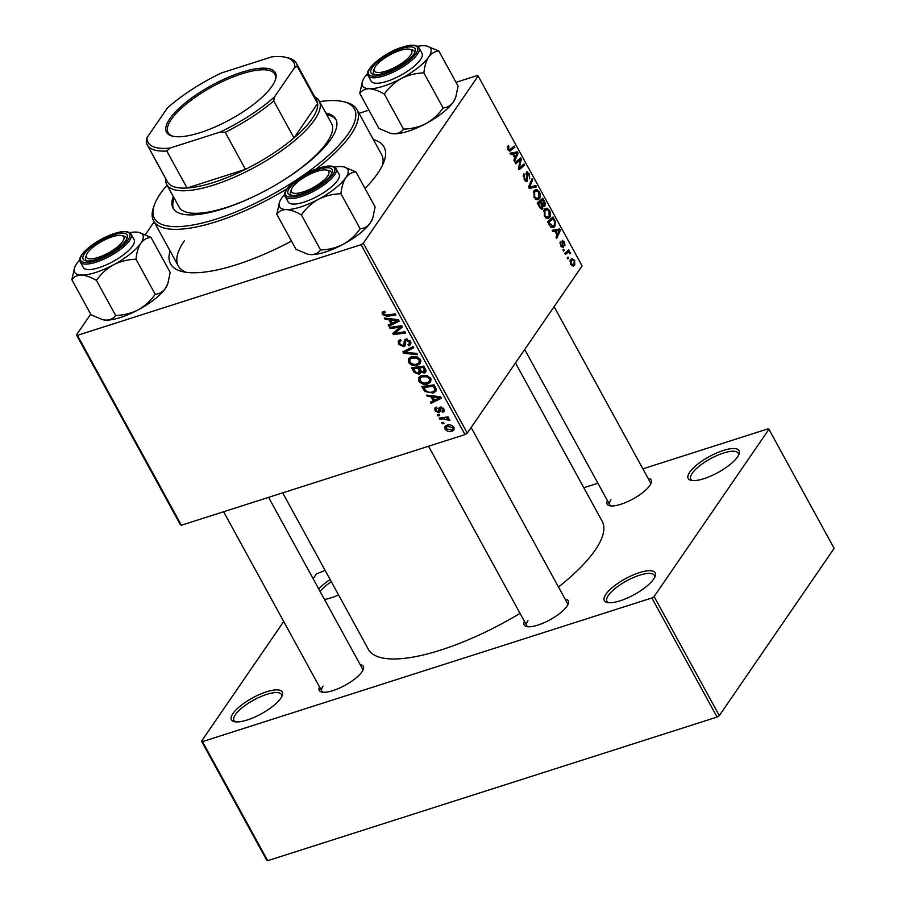 <?xml version="1.0" encoding="UTF-8"?>
<svg xmlns="http://www.w3.org/2000/svg" width="906" height="906" viewBox="0 0 906 906"><rect width="100%" height="100%" fill="white"/><g stroke="black" fill="none" stroke-linecap="round" stroke-linejoin="round"><path stroke-width="1.36" d="M737.518 456.93A28.981 9.071 151.3 0 1 715.174 473.997A28.981 9.071 151.3 0 1 691.063 480.339A28.981 9.071 151.3 0 1 689.715 472.207A28.981 9.071 151.3 0 1 720.632 451.392A28.981 9.071 151.3 0 1 739.047 454.065A28.981 9.071 151.3 0 1 737.518 456.93M738.515 455.288A27.044 8.471 -28.7 0 0 738.22 453.193A27.044 8.471 -28.7 0 0 717.076 455.48A27.044 8.471 -28.7 0 0 692.184 473.317A27.044 8.471 -28.7 0 0 690.78 479.172A27.044 8.471 -28.7 0 0 692.377 480.542M653.656 579.081A28.981 9.071 151.3 0 1 631.312 596.148A28.981 9.071 151.3 0 1 607.19 602.479A28.981 9.071 151.3 0 1 605.842 594.359A28.981 9.071 151.3 0 1 636.771 573.543A28.981 9.071 151.3 0 1 655.185 576.205A28.981 9.071 151.3 0 1 653.656 579.081M654.653 577.428A27.044 8.471 -28.7 0 0 654.358 575.344A27.044 8.471 -28.7 0 0 633.215 577.632A27.044 8.471 -28.7 0 0 608.322 595.457A27.044 8.471 -28.7 0 0 606.907 601.312A27.044 8.471 -28.7 0 0 608.515 602.694M280.758 698.266A28.981 9.071 151.3 0 1 258.414 715.332A28.981 9.071 151.3 0 1 234.292 721.663A28.981 9.071 151.3 0 1 232.944 713.543A28.981 9.071 151.3 0 1 263.861 692.728A28.981 9.071 151.3 0 1 282.287 695.389A28.981 9.071 151.3 0 1 280.758 698.266M281.755 696.612A27.044 8.471 -28.7 0 0 281.46 694.528A27.044 8.471 -28.7 0 0 260.316 696.816A27.044 8.471 -28.7 0 0 235.424 714.641A27.044 8.471 -28.7 0 0 234.008 720.497A27.044 8.471 -28.7 0 0 235.617 721.878M338.584 594.936A28.981 9.071 151.3 0 1 324.495 599.466M360.169 664.619A25.119 7.86 151.3 0 1 363.329 669.296A25.119 7.86 151.3 0 1 362.004 671.776A25.119 7.86 151.3 0 1 342.638 686.578A25.119 7.86 151.3 0 1 321.732 692.059A25.119 7.86 151.3 0 1 319.501 686.884M323.046 686.125A23.182 7.259 -28.7 0 0 321.834 691.142A23.182 7.259 -28.7 0 0 323.08 692.263M648.062 478.289A25.119 7.86 151.3 0 1 651.221 482.966A25.119 7.86 151.3 0 1 649.896 485.446A25.119 7.86 151.3 0 1 630.531 500.248A25.119 7.86 151.3 0 1 609.636 505.729A25.119 7.86 151.3 0 1 607.394 500.554M610.938 499.795A23.182 7.259 -28.7 0 0 609.727 504.812A23.182 7.259 -28.7 0 0 610.972 505.933M565.106 599.115A25.119 7.86 151.3 0 1 568.266 603.792A25.119 7.86 151.3 0 1 566.941 606.284A25.119 7.86 151.3 0 1 547.575 621.074A25.119 7.86 151.3 0 1 526.669 626.567A25.119 7.86 151.3 0 1 524.438 621.38M527.983 620.621A23.182 7.259 -28.7 0 0 526.771 625.65A23.182 7.259 -28.7 0 0 528.005 626.759M373.397 139.603A121.71 38.12 151.3 0 1 384.121 161.302A121.71 38.12 151.3 0 1 377.7 173.363A121.71 38.12 151.3 0 1 365.027 188.505M291.505 241.098A121.71 38.12 151.3 0 1 182.559 271.653A121.71 38.12 151.3 0 1 170.056 250.928M184.337 240.837A115.911 36.297 -28.7 0 0 178.278 265.945A115.911 36.297 -28.7 0 0 186.41 272.344M558.47 587.009A133.295 41.744 -28.7 0 0 595.197 550.089A133.295 41.744 -28.7 0 0 602.15 521.222L515.48 362.921M439.818 419.285L439.172 418.108L448.04 416.896L448.685 418.074L446.851 418.323L449.704 419.637L449.852 420.52L443.385 418.844L439.818 419.285L440.78 417.881M437.96 415.899L437.326 414.733L439.048 414.461L439.704 415.661L437.96 415.899L438.934 414.484M423.691 389.829L421.868 386.5L434.065 384.835L436.239 389.127L435.865 391.29L433.181 393.023L424.948 391.551L423.691 389.829L424.54 388.595M418.708 381.052L418.776 377.474L421.415 375.639L427.202 375.605L430.712 378.414L430.656 382.072L427.881 383.884C424.348 385.039 421.29 384.099 418.708 381.052L419.716 379.58M408.459 362.321L408.515 358.742L411.165 356.907L416.941 356.873L420.463 359.682L420.407 363.34L417.621 365.163C414.099 366.318 411.041 365.367 408.459 362.321L409.467 360.848M398.561 344.246L398.289 340.894L400.429 339.546L401.199 340.667L399.671 341.573L400.746 340.01L399.727 341.494L399.908 343.906L403.023 345.594L403.838 344.971L404.495 340.101L405.775 339.206L410.463 341.415L410.577 344.631L408.787 345.809L408.028 344.676L409.24 343.918L409.138 341.8L406.488 340.362L405.729 341.12L405.322 345.673L403.77 346.726L398.561 344.246L399.501 342.864M403.023 345.594L405.65 342.321L403.782 345.061M407.372 339.07L405.729 341.12M384.903 311.698L383.634 314.189L386.579 315.05L395.22 313.884L395.865 315.073L386.93 316.285L382.298 314.529L382.151 312.31L384.563 311.211L385.356 312.344L383.612 313.023L384.71 311.426M181.381 525.242L180.43 524.812L76.466 334.914L77.418 335.345L181.381 525.242L465.038 434.574L361.075 244.688L363.317 243.238L467.281 433.125L465.038 434.574M77.418 335.345L361.075 244.688M385.073 319.297L384.382 318.029L398.391 319.693L399.184 321.12L388.867 326.228L388.221 325.05L391.064 323.702L388.867 319.705L385.073 319.297L385.82 318.199M390.158 328.572L389.501 327.394L401.72 325.752L402.389 326.987L394.688 333.238L405.016 331.777L405.661 332.966L393.464 334.631L392.785 333.397L400.463 327.123L390.158 328.572L391.12 327.179M403.714 353.34L402.887 351.845L413.102 346.556L413.748 347.734L404.993 352.264L416.873 353.431L417.564 354.688L403.714 353.34L405.752 350.362M414.087 372.287L411.607 367.768L423.804 366.115L426.058 370.611L425.786 372.038L424.382 372.978L420.814 372.287L419.331 374.416L414.087 372.287L414.937 371.041M427.281 396.386L426.59 395.118L440.61 396.783L441.392 398.221L431.075 403.329L430.429 402.151L433.272 400.803L431.075 396.805L427.281 396.386L428.028 395.288M442.015 411.165L442.751 409.116L440.962 408.232L440.033 411.8L438.889 412.853L435.027 410.848L434.846 408.096L436.386 407.122L437.179 408.244L436.013 408.98L436.069 410.577L438.153 411.72L439.184 407.802L440.146 407.122L443.804 408.844L443.974 411.471L442.796 412.298L442.015 411.165L443.906 409.036M438.153 411.72L440.203 409.104L438.651 411.358M441.426 407.032L440.327 408.629L441.415 407.032M442.287 423.804L441.652 422.626L443.374 422.366L444.031 423.566L442.287 423.804L443.26 422.389M445.027 429.127L445.016 426.443L446.737 425.299C449.512 424.291 451.901 424.971 453.94 427.36L453.929 429.942L452.037 431.165C449.365 432.105 447.02 431.426 445.027 429.127L445.854 427.915M541.324 209.15L542.864 208.652L539.693 207.463L537.213 202.944L542.773 198.278L545.129 202.831L544.959 205.866L543.011 205.922L542.207 209.184M543.543 206.319L544.959 205.866L544.302 206.409M550.395 226.659L547.473 221.676L553.022 216.998L555.299 221.324L554.857 226.421L553.34 227.666L550.395 226.659M562.207 240.69L564.495 241.789L564.948 245.9L564.053 242.332L562.728 242.264L563.181 247.44L560.712 246.058L560.293 241.642L561.154 245.515L562.501 246.319L562.66 240.328M561.21 246.84L562.501 246.319M561.924 241.993L563.113 241.608L561.924 242.083M564.359 250.407L563.566 251.075L562.932 249.909L563.702 249.207L564.359 250.407L563.373 250.724M567.065 253.148L565.423 254.461L564.778 253.284L568.809 249.875L569.466 251.064L568.628 251.755L570.712 253.555L568.198 252.457L565.05 253.793M509.319 151.121L510.758 150.656L507.983 149.739L508.187 145.492L508.889 146.579L508.549 149.048L510.248 149.354L514.178 146.047L514.835 147.236L509.976 151.109M508.266 150.203L510.248 149.354M512.66 154.054L510.678 154.473L509.976 153.205L517.36 151.857L518.141 153.284L514.472 161.404L513.827 160.226L514.857 158.052L512.66 154.054M467.281 433.125L582.105 265.877L478.142 75.991L363.317 243.238M574.755 265.028L573.543 266.036L570.723 264.337L570.508 259.648L571.799 258.561L574.63 260.305L574.755 265.028L572.116 265.877M568.685 258.312L567.892 258.98L567.258 257.802L568.028 257.111L568.685 258.312L567.7 258.629M536.522 186.851L529.319 188.516L528.492 187.021L532.071 178.72L532.717 179.898L529.648 187.01L535.831 185.594L536.522 186.851M526.126 181.506L527.507 181.053C526.556 182.083 525.469 181.54 524.246 179.456L523.872 173.737L524.823 178.765L526.828 179.954L526.42 172.14L529.342 173.544L529.727 178.878L528.787 174.269L527.088 173.261L527.507 181.053L526.907 181.562M525.061 180.668L526.828 179.954M526.42 172.14L527.02 171.642M526.035 173.454L527.371 173.023L526.024 173.601M519.172 160.94L515.763 163.748L515.106 162.57L520.678 157.916L521.358 159.15L519.285 167.95L523.985 163.941L524.631 165.13L519.07 169.796L518.391 168.573L520.44 159.75L515.74 162.038M554.88 231.155L552.887 231.562L552.196 230.294L559.568 228.958L560.35 230.384L556.68 238.505L556.035 237.327L557.065 235.152L554.88 231.155M549.716 217.349L548.243 218.561L544.404 216.262L544.234 209.546L547.077 208.187L549.591 210.532C550.859 213.488 550.905 215.764 549.716 217.349L546.42 218.403M539.466 198.629L537.994 199.83L534.155 197.542L533.985 190.826L536.828 189.456L539.342 191.812C540.61 194.767 540.644 197.044 539.466 198.629L536.171 199.682M359.014 113.329L368.935 110.158M456.012 82.333L477.202 75.56L478.142 75.991M154.122 221.823L145.368 234.563M90.713 314.167L76.466 334.914M267.678 860.7L266.726 860.27L201.528 741.187L202.48 741.618L267.678 860.7L717.065 717.065L651.867 597.983L654.109 596.533L719.307 715.615L717.065 717.065M202.48 741.618L651.867 597.983M654.109 596.533L768.934 429.285L834.132 548.368L719.307 715.615M313.114 578.674L316.364 573.94L325.141 570.395M583.815 487.722L597.903 483.215M642.898 468.844L767.994 428.855L768.934 429.285M283.703 621.505L201.528 741.187M318.742 588.957A28.981 9.071 151.3 0 1 330.146 579.523M282.695 492.864L368.312 649.251A133.295 41.744 -28.7 0 0 520.055 613.373M567.711 605.027A23.182 7.259 -28.7 0 0 567.439 603.385L471.143 427.496M362.774 670.531A23.182 7.259 -28.7 0 0 362.502 668.877L268.595 497.36M650.667 484.2A23.182 7.259 -28.7 0 0 650.395 482.547L554.11 306.67M382.638 164.915A115.911 36.297 -28.7 0 0 381.619 154.62L356.953 109.558A115.911 36.297 151.3 0 1 350.894 134.666A115.911 36.297 151.3 0 1 315.628 169.365M573.974 260.509L574.63 260.305M574.189 260.849L572.32 259.841L571.199 260.735L571.142 263.748L573.056 264.677L574.11 263.861L574.189 260.849M569.987 261.132L571.199 260.735M570.52 263.94L571.142 263.748M531.38 180.328L532.717 179.898M528.662 187.327L529.648 187.01M528.9 187.757L535.831 185.594M529.455 187.633L529.874 188.38M523.249 175.254L524.563 174.835M523.226 175.413L524.415 175.039M523.204 176.376L524.064 176.104M524.019 179.014L524.823 178.765M528.515 173.805L529.342 173.544M526.103 174.552L526.918 174.292M517.87 160.26L521.358 159.15M518.47 168.222L519.285 167.95M521.233 166.217L524.631 165.13M517.269 160.758L520.44 159.75M510.418 153.997L517.36 151.857M516.862 153.692L518.141 153.284M515.74 153.533L513.543 153.929L515.288 157.123L517.167 153.125L516.171 153.442M512.739 154.19L513.543 153.929M514.483 157.384L515.288 157.123M507.315 147.089L508.889 146.579M507.292 147.406L508.436 147.044M507.756 149.309L508.549 149.048M511.505 148.301L514.835 147.236M566.148 252.128L569.466 251.064M565.333 252.808L568.628 251.755M569.568 252.853L570.395 252.581M569.942 253.793L570.712 253.555M559.863 243.023L561.052 242.638M560.531 245.719L561.154 245.515M563.838 241.993L564.495 241.789M561.98 242.502L562.728 242.264M562.524 246.273L563.453 245.979M552.626 231.098L559.568 228.958M559.07 230.792L560.35 230.384M557.949 230.634L555.752 231.03L557.507 234.224L559.376 230.226L558.39 230.543M554.948 231.29L555.752 231.03M556.692 234.484L557.507 234.224M554.529 221.574L555.299 221.324M551.426 227.519L554.857 226.421M553.022 218.731L548.764 222.31L552.92 226.307L554.245 225.209L554.687 222.015L553.962 220.43L553.022 218.731L549.704 219.796M547.96 222.57L548.764 222.31M548.787 224.076L549.591 223.816M544.733 208.935L547.077 208.187M548.764 210.804L549.591 210.532M544.178 215.832L547.836 217.157L549.127 216.115L549.047 211.268L547.235 209.614L543.804 210.373M547.235 209.614L544.857 210.758L544.982 215.583M543.566 211.166L544.857 210.758M544.381 203.069L545.129 202.831M542.434 206.104L543.011 205.922M542.773 200L541.041 201.46L543.317 204.994L544.302 204.722L542.773 200L539.455 201.064M537.722 202.525L541.041 201.46M542.184 205.356L544.302 204.722M540.395 202.004L538.515 203.59L540.372 206.896L542.241 207.463L540.395 202.004L537.258 203.012M537.711 203.839L538.515 203.59M540.248 208.301L542.241 207.463M539.534 207.168L540.372 206.896M534.483 190.203L536.828 189.456M538.504 192.072L539.342 191.812M533.928 197.112L537.575 198.425L538.866 197.383L538.787 192.536L536.986 190.883L533.555 191.653M536.986 190.883L534.608 192.027L534.721 196.851M533.317 192.434L534.608 192.027M390.384 324.031L388.867 326.228M391.913 322.457L391.064 323.702M389.603 318.64L388.867 319.705M394.688 320.43L390.531 319.931L392.275 323.125L397.474 320.633L394.688 320.43L395.435 319.342M391.267 318.844L390.531 319.931M398.142 319.659L397.474 320.633M387.893 314.88L386.93 316.285M384.563 311.222L382.298 314.529M401.811 325.934L400.52 327.043M400.271 327.259L397.27 329.478M397.134 329.671L394.688 333.238M396.341 330.826L393.464 334.631M401.369 325.798L400.463 327.123M406.613 339.693L406.601 339.048M405.412 339.354L404.065 341.313M410.984 342.898L409.036 345.741M410.939 342.661L408.787 345.809M409.942 340.622L409.138 341.8M405.673 343.952L403.77 346.726M405.661 343.125L405.095 343.148M406.613 349.909L404.993 352.264M410.792 358.04L410.554 357.134M420.95 361.132L417.621 365.163M416.59 358.074L411.754 358.096L409.897 359.354L409.806 361.992C411.936 364.257 414.359 364.914 417.111 363.952L419.07 362.66L419.138 360.056L416.59 358.074L417.315 357.021M412.842 356.522L411.754 358.096M419.942 358.889L419.138 360.056M426.047 370.554L424.382 372.978M419.331 374.416L420.814 372.287M423.883 366.25L423.034 367.485L419.229 368.006L421.777 371.664L423.691 371.811L425.661 369.535M420.203 366.602L419.229 368.006M424.982 368.255L424.133 369.501L423.034 367.485M423.691 371.811L424.133 369.501M418.765 366.794L417.802 368.198L413.691 368.765L415.582 372.094L418.719 373.238L420.837 370.803M414.654 367.36L413.691 368.765M420.022 369.444L419.161 370.679L417.802 368.198M418.719 373.238L419.161 370.679M421.041 376.771L420.814 375.865M431.199 379.852L427.881 383.884M426.851 376.794L422.003 376.828L420.146 378.074L420.056 380.713C422.185 382.978 424.62 383.634 427.36 382.683L429.319 381.381L429.387 378.787L426.851 376.794L427.575 375.741M423.091 375.243L422.003 376.828M430.191 377.621L429.387 378.787M432.592 401.12L431.075 403.329M434.121 399.557L433.272 400.803M431.811 395.741L431.075 396.805M436.896 397.53L432.74 397.021L434.484 400.214L439.693 397.734L436.896 397.53L437.643 396.432M433.476 395.945L432.74 397.021M440.361 396.76L439.693 397.734M436.228 389.093L433.181 393.023M425.718 390.441L424.948 391.551M433.283 386.216L423.94 387.485L424.767 388.991C426.749 392.004 429.365 392.955 432.604 391.834L434.552 390.622L434.835 389.455L433.283 386.216L434.133 384.971M424.903 386.081L423.94 387.485M435.809 388.04L434.835 389.455M444.257 410.158L442.796 412.298M443.374 408.21L442.751 409.116M441.743 407.111L440.962 408.232M440.169 410.996L438.889 412.853M435.797 409.716L435.027 410.848M447.802 416.93L446.851 418.323M449.251 419.127L448.323 420.463M448.878 418.9L448.266 419.795M454.212 428.006L452.037 431.165M452.898 427.632L447.507 426.432L446.092 427.315L446.046 428.81L451.403 429.999L452.841 429.104L453.521 426.715M448.527 424.937L447.507 426.432M331.324 581.686A27.044 8.471 -28.7 0 0 320.09 591.414M173.295 196.5A92.729 29.037 -28.7 0 0 173.069 208.142A92.729 29.037 -28.7 0 0 245.549 200.305A92.729 29.037 -28.7 0 0 330.894 139.162A92.729 29.037 -28.7 0 0 335.741 119.082A92.729 29.037 -28.7 0 0 325.798 113.001M174.179 198.108A92.729 29.037 -28.7 0 0 173.544 208.924M302.128 176.115A113.975 35.696 -28.7 0 0 348.425 133.567A113.975 35.696 -28.7 0 0 343.136 101.619A113.975 35.696 -28.7 0 0 319.569 101.619M167.066 185.107A113.975 35.696 -28.7 0 0 160.385 193.669A113.975 35.696 -28.7 0 0 154.371 204.96A113.975 35.696 -28.7 0 0 192.502 225.084A113.975 35.696 -28.7 0 0 296.171 180.124M343.136 101.619L345.514 102.174A115.911 36.297 151.3 0 1 356.953 109.558M314.767 96.863A86.931 27.225 151.3 0 1 319.195 100.951L331.539 123.476A86.931 27.225 151.3 0 1 326.998 142.299A86.931 27.225 151.3 0 1 279.705 182.536M256.715 195.118A86.931 27.225 151.3 0 1 179.026 206.964L166.693 184.439A86.931 27.225 151.3 0 1 165.651 178.505M287.077 188.776A115.911 36.297 151.3 0 1 153.612 220.883A115.911 36.297 151.3 0 1 153.556 207.27L154.371 204.96M336.137 119.909A92.729 29.037 -28.7 0 0 326.681 114.609M375.537 66.398A21.246 6.659 -28.7 0 0 374.416 68.505A21.246 6.659 -28.7 0 0 387.915 70.453A21.246 6.659 -28.7 0 0 410.599 55.187A21.246 6.659 -28.7 0 0 409.603 49.23A21.246 6.659 -28.7 0 0 391.924 53.873A21.246 6.659 -28.7 0 0 375.537 66.398M374.167 69.569A23.182 7.259 -28.7 0 0 373.612 73.533A23.182 7.259 -28.7 0 0 374.858 74.654A23.182 7.259 151.3 0 1 373.612 73.533A23.182 7.259 151.3 0 1 373.6 70.815L374.416 68.505M409.603 49.23L411.992 49.796A23.182 7.259 151.3 0 1 414.28 51.268A23.182 7.259 151.3 0 1 414.552 52.922A23.182 7.259 -28.7 0 0 414.28 51.268A23.182 7.259 -28.7 0 0 410.645 49.603M165.639 178.652L154.824 158.912M401.381 78.482A38.879 12.174 151.3 0 1 383.6 86.138A38.879 12.174 151.3 0 1 369.308 88.731C373.725 89.037 378.742 90.827 384.337 94.077C388.787 87.644 394.461 82.446 401.381 78.482C408.436 74.96 415.945 73.092 423.906 72.91C424.54 66.342 426.126 61.03 428.663 56.976C431.426 53.318 434.835 51.348 438.9 51.076L426.862 46.081A38.879 12.174 151.3 0 1 428.663 56.976A38.879 12.174 -28.7 0 1 401.381 78.482M384.676 73.012A25.119 7.86 151.3 0 1 373.51 74.451A25.119 7.86 151.3 0 1 376.33 62.956A25.119 7.86 151.3 0 1 401.449 48.573A25.119 7.86 151.3 0 1 415.107 51.687A25.119 7.86 151.3 0 1 384.676 73.012M386.907 81.325A28.981 9.071 -28.7 0 0 412.762 67.418A28.981 9.071 -28.7 0 0 422.003 53.318L419.014 47.848A28.981 9.071 151.3 0 1 409.772 61.936A28.981 9.071 151.3 0 1 383.918 75.855A28.981 9.071 151.3 0 1 368.176 75.674L371.166 81.144A28.981 9.071 -28.7 0 0 386.907 81.325M438.9 51.076L458.085 86.104L455.786 97.055L453.328 102.038C450.565 105.696 447.156 107.667 443.091 107.95C438.651 114.371 432.966 119.569 426.047 123.544C418.991 127.067 411.483 128.924 403.521 129.116L384.337 94.077M443.091 107.95L423.906 72.91M403.521 129.116C401.415 132.14 398.232 133.703 393.974 133.794L390.395 133.295L378.946 128.448L359.761 93.409C361.879 90.385 365.05 88.822 369.308 88.731A38.879 12.174 151.3 0 1 362.468 81.336A38.879 12.174 151.3 0 1 364.518 77.486A38.879 12.174 151.3 0 1 367.677 73.579M362.468 81.336L359.761 93.409M455.786 97.055L455.378 98.188A38.879 12.174 151.3 0 1 453.328 102.038A38.879 12.174 151.3 0 1 426.047 123.544A38.879 12.174 151.3 0 1 393.974 133.794A38.879 12.174 151.3 0 1 390.984 133.442A38.879 12.174 151.3 0 1 390.724 133.375M417.519 46.297A38.879 12.174 151.3 0 1 423.872 45.73A38.879 12.174 151.3 0 1 426.862 46.081M327.632 176.024A21.246 6.659 -28.7 0 0 326.647 170.068A21.246 6.659 -28.7 0 0 308.957 174.711A21.246 6.659 -28.7 0 0 292.57 187.225A21.246 6.659 -28.7 0 0 291.449 189.331A21.246 6.659 -28.7 0 0 304.96 191.291A21.246 6.659 -28.7 0 0 327.632 176.024M326.647 170.068L329.025 170.622A23.182 7.259 151.3 0 1 331.313 172.106A23.182 7.259 151.3 0 1 331.585 173.748A23.182 7.259 -28.7 0 0 331.313 172.106A23.182 7.259 -28.7 0 0 327.678 170.43M291.2 190.396A23.182 7.259 -28.7 0 0 290.645 194.371A23.182 7.259 -28.7 0 0 291.891 195.481A23.182 7.259 151.3 0 1 290.645 194.371A23.182 7.259 151.3 0 1 290.633 191.642L291.449 189.331M122.695 241.517A21.246 6.659 -28.7 0 0 121.71 235.56A21.246 6.659 -28.7 0 0 104.02 240.215A21.246 6.659 -28.7 0 0 87.633 252.729A21.246 6.659 -28.7 0 0 86.512 254.835A21.246 6.659 -28.7 0 0 100.022 256.783A21.246 6.659 -28.7 0 0 122.695 241.517M121.71 235.56L124.099 236.126A23.182 7.259 151.3 0 1 126.387 237.599A23.182 7.259 151.3 0 1 126.659 239.252A23.182 7.259 -28.7 0 0 126.387 237.599A23.182 7.259 -28.7 0 0 122.74 235.934M86.274 255.9A23.182 7.259 -28.7 0 0 85.719 259.863A23.182 7.259 -28.7 0 0 86.953 260.985A23.182 7.259 151.3 0 1 85.719 259.863A23.182 7.259 151.3 0 1 85.696 257.145L86.512 254.835M151.008 237.406L170.181 272.446L167.882 283.385L165.436 288.368C162.672 292.026 159.252 293.997 155.198 294.28C150.747 300.701 145.073 305.9 138.154 309.875A38.879 12.174 151.3 0 1 120.373 317.53A38.879 12.174 151.3 0 1 106.081 320.124L102.491 319.625L91.053 314.778L71.868 279.739C73.975 276.715 77.157 275.152 81.415 275.062C85.832 275.367 90.838 277.157 96.444 280.407C100.883 273.986 106.568 268.788 113.488 264.812C120.532 261.29 128.052 259.433 136.013 259.241C136.647 252.672 138.233 247.361 140.77 243.306C143.522 239.648 146.942 237.678 151.008 237.406L138.958 232.412A38.879 12.174 151.3 0 1 140.77 243.306A38.879 12.174 151.3 0 1 113.488 264.812A38.879 12.174 151.3 0 1 81.415 275.062A38.879 12.174 151.3 0 1 74.564 267.666A38.879 12.174 151.3 0 1 76.614 263.816A38.879 12.174 -28.7 0 1 79.785 259.909M167.882 283.385L167.485 284.518A38.879 12.174 151.3 0 1 165.436 288.368A38.879 12.174 151.3 0 1 138.154 309.875C131.098 313.397 123.59 315.254 115.628 315.447C113.51 318.47 110.328 320.033 106.081 320.124A38.879 12.174 151.3 0 1 103.091 319.773A38.879 12.174 151.3 0 1 102.831 319.705M113.556 234.914A25.119 7.86 151.3 0 1 127.214 238.018A25.119 7.86 151.3 0 1 96.783 259.343A25.119 7.86 151.3 0 1 85.617 260.781A25.119 7.86 151.3 0 1 88.437 249.286A25.119 7.86 151.3 0 1 113.556 234.914M80.283 262.004L83.273 267.474A28.981 9.071 -28.7 0 0 99.014 267.655A28.981 9.071 -28.7 0 0 124.869 253.748A28.981 9.071 -28.7 0 0 134.111 239.648L131.11 234.178A28.981 9.071 151.3 0 1 121.868 248.278A28.981 9.071 151.3 0 1 96.013 262.185A28.981 9.071 151.3 0 1 80.283 262.004C75.844 255.118 97.169 238.946 114.632 233.454C123.216 230.656 128.709 230.894 131.11 234.178M155.198 294.28L136.013 259.241M115.628 315.447L96.444 280.407M74.564 267.666L71.868 279.739M129.615 232.627A38.879 12.174 151.3 0 1 135.968 232.061A38.879 12.174 151.3 0 1 138.958 232.412M318.414 199.309A38.879 12.174 151.3 0 1 300.645 206.976A38.879 12.174 151.3 0 1 286.341 209.569C290.769 209.875 295.775 211.653 301.381 214.903C305.82 208.482 311.505 203.284 318.414 199.309C325.469 195.787 332.978 193.929 340.95 193.737C341.585 187.168 343.159 181.868 345.696 177.814C348.459 174.156 351.879 172.185 355.945 171.902L343.895 166.908A38.879 12.174 151.3 0 1 345.696 177.814A38.879 12.174 -28.7 0 1 318.414 199.309M301.721 193.839A25.119 7.86 151.3 0 1 290.554 195.288A25.119 7.86 151.3 0 1 293.374 183.793A25.119 7.86 151.3 0 1 318.493 169.411A25.119 7.86 151.3 0 1 332.14 172.514A25.119 7.86 151.3 0 1 301.721 193.839M303.952 202.151A28.981 9.071 -28.7 0 0 329.807 188.244A28.981 9.071 -28.7 0 0 339.048 174.145L336.047 168.675A28.981 9.071 151.3 0 1 326.806 182.774A28.981 9.071 151.3 0 1 300.951 196.681A28.981 9.071 151.3 0 1 285.209 196.5L288.21 201.981A28.981 9.071 -28.7 0 0 303.952 202.151M355.945 171.902L375.118 206.942L372.819 217.882L370.373 222.865C367.61 226.534 364.189 228.493 360.135 228.776C355.684 235.209 349.999 240.407 343.091 244.371C336.035 247.893 328.527 249.762 320.565 249.943L301.381 214.903M360.135 228.776L340.95 193.737M320.565 249.943C318.448 252.978 315.265 254.529 311.018 254.62L307.428 254.133L295.979 249.275L276.806 214.246C278.912 211.211 282.094 209.648 286.341 209.569A38.879 12.174 151.3 0 1 279.501 202.163A38.879 12.174 151.3 0 1 281.551 198.312A38.879 12.174 151.3 0 1 284.711 194.416M279.501 202.163L276.806 214.246M372.819 217.882L372.423 219.014A38.879 12.174 151.3 0 1 370.373 222.865A38.879 12.174 151.3 0 1 343.091 244.371A38.879 12.174 151.3 0 1 311.018 254.62A38.879 12.174 151.3 0 1 308.029 254.269A38.879 12.174 151.3 0 1 307.757 254.201M334.552 167.123A38.879 12.174 151.3 0 1 340.905 166.557A38.879 12.174 151.3 0 1 343.895 166.908M200.215 132.627A62.016 19.422 151.3 0 1 172.65 136.194A62.016 19.422 151.3 0 1 179.603 107.814A62.016 19.422 151.3 0 1 241.63 72.299A62.016 19.422 151.3 0 1 275.345 79.966A62.016 19.422 151.3 0 1 200.215 132.627M275.084 80.668A60.849 19.06 -28.7 0 0 274.824 74.201A60.849 19.06 -28.7 0 0 241.777 73.828A60.849 19.06 -28.7 0 0 187.485 103.046A60.849 19.06 -28.7 0 0 168.074 132.65A60.849 19.06 -28.7 0 0 173.386 136.353M169.977 148.086L166.783 150.996A85.005 26.625 151.3 0 1 147.248 144.892L167.508 181.902A85.005 26.625 -28.7 0 0 187.055 188.006A85.005 26.625 -28.7 0 0 213.68 182.423A85.005 26.625 -28.7 0 0 245.469 169.331A85.005 26.625 -28.7 0 0 293.986 137.939A85.005 26.625 -28.7 0 0 317.632 103.488A85.005 26.625 -28.7 0 0 316.624 100.26L296.364 63.25A85.005 26.625 151.3 0 1 297.372 66.478L294.846 67.259A83.069 26.014 -28.7 0 0 285.594 57.282A83.069 26.014 -28.7 0 0 271.868 56.84L221.585 72.91A83.069 26.014 -28.7 0 0 167.361 108.007L146.999 137.667A83.069 26.014 -28.7 0 0 169.977 148.086L220.26 132.004A83.069 26.014 -28.7 0 0 274.484 96.919L294.846 67.259M319.195 100.951A86.931 27.225 151.3 0 1 291.472 143.239A86.931 27.225 151.3 0 1 213.918 184.971A86.931 27.225 151.3 0 1 166.693 184.439M166.783 150.996L187.055 188.006L245.469 169.331L225.209 132.321L220.26 132.004M274.484 96.919L273.725 100.917L293.986 137.939L317.632 103.488L297.372 66.478M147.248 144.892A85.005 26.625 151.3 0 1 146.24 141.664L146.999 137.667M285.594 57.282L287.972 57.837A85.005 26.625 151.3 0 1 296.364 63.25M273.725 100.917A85.005 26.625 151.3 0 1 225.209 132.321M529.217 185.345L530.622 184.903M528.708 187.395L531.097 186.625M526.726 177.259L527.552 176.998M519.489 163.488L520.497 163.159M518.866 166.376L519.84 166.07M562.298 243.861L562.954 243.657M553.759 220.067L554.563 219.807M543.543 201.415L544.359 201.155M541.278 203.624L542.082 203.363M538.911 206.036L539.716 205.775M401.607 326.103L399.025 329.863M399.127 328.176L396.545 331.936M398.606 326.171L397.621 327.61M406.601 339.229L404.031 342.978M409.399 348.47L407.7 350.939M435.073 386.681L434.212 387.915M440.86 406.998L438.878 409.874M444.382 417.394L443.385 418.844M383.77 74.326A27.814 8.709 -28.7 0 0 416.013 53.454A27.814 8.709 -28.7 0 0 402.355 47.259A27.814 8.709 -28.7 0 0 370.112 68.131A27.814 8.709 -28.7 0 0 383.77 74.326M114.462 233.589A27.814 8.709 -28.7 0 0 82.219 254.461A27.814 8.709 -28.7 0 0 95.877 260.656A27.814 8.709 -28.7 0 0 128.12 239.784A27.814 8.709 -28.7 0 0 114.462 233.589M300.815 195.152A27.814 8.709 -28.7 0 0 333.046 174.292A27.814 8.709 -28.7 0 0 319.388 168.097A27.814 8.709 -28.7 0 0 287.157 188.958A27.814 8.709 -28.7 0 0 300.815 195.152M572.32 259.841L570.089 260.554M573.056 264.677L571.346 265.231M568.198 252.457L564.902 253.51M552.92 226.307L550.723 227.01M547.836 217.157L545.627 217.859M543.883 205.073L542.275 205.583M537.575 198.425L535.378 199.127M409.24 343.918L410.667 341.834M405.865 340.781L407.066 339.037M419.07 362.66L420.724 360.248M409.897 359.354L411.664 356.771M429.319 381.381L430.973 378.968M420.146 378.074L421.913 375.492M434.552 390.622L436.013 388.481M436.013 408.98L436.839 407.768M452.841 429.104L453.985 427.439M446.092 427.315L447.632 425.073M153.612 220.883L178.278 265.945M524.699 349.501L609.727 504.812M419.014 47.848C416.601 44.564 411.109 44.326 402.524 47.123C383.725 52.401 362.751 71.37 368.176 75.674M390.984 133.442L390.395 133.295M526.771 625.65L428.549 446.239M223.612 511.743L321.834 691.142M103.091 319.773L102.491 319.625M336.047 168.675C333.646 165.402 328.153 165.164 319.569 167.961C300.758 173.227 279.795 192.208 285.209 196.5M308.029 254.269L307.428 254.133"/></g></svg>
